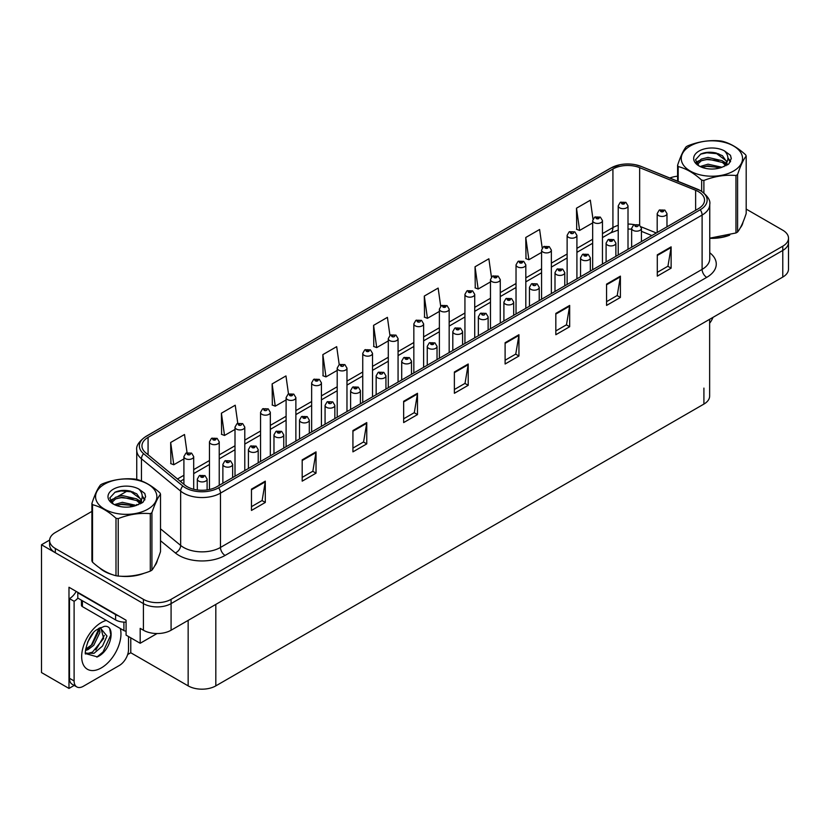 <?xml version="1.0" encoding="UTF-8"?>
<svg xmlns="http://www.w3.org/2000/svg" width="830" height="830" viewBox="0 0 830 830"><rect width="100%" height="100%" fill="white"/><g stroke="black" fill="none" stroke-linecap="round" stroke-linejoin="round"><path stroke-width="1.25" d="M74.202 685.414L68.983 688.433L68.983 587.256L126.077 620.217L126.077 635.126L140.187 643.271L140.187 628.362L143.414 630.229A19.567 11.298 0 0 0 171.084 630.229L782.773 277.075A19.567 11.298 0 0 0 788.5 269.086L788.5 242.464A19.567 11.298 0 0 1 782.773 250.453A19.567 11.298 0 0 0 788.5 242.464L788.5 238.2A19.567 11.298 0 0 0 782.773 230.211L746.191 209.098M157.057 633.539L140.187 643.271M91.912 511.394L55.33 532.518A19.567 11.298 0 0 0 49.603 540.506A19.567 11.298 0 0 0 55.33 548.485L143.414 599.343A19.567 11.298 0 0 0 171.084 599.343L171.084 603.607L782.773 250.453L171.084 603.607A19.567 11.298 0 0 1 143.414 603.607A19.567 11.298 0 0 0 171.084 603.607L171.084 630.229M68.983 688.433L41.5 672.559L41.5 544.76L143.414 603.607L55.33 552.749A19.567 11.298 0 0 1 49.603 544.76L49.603 540.506M49.613 540.071L41.5 544.76M709.64 319.291L709.64 396.086A19.567 11.298 180 0 1 703.913 404.075L215.821 685.871A19.567 11.298 180 0 1 188.151 685.871L130.777 652.754L130.777 637.845M130.777 652.754L127.644 654.559M99.434 567.772A31.301 18.073 0 0 0 104.082 571.196A31.301 18.073 0 0 0 112.434 574.651M698.424 191.637A20.875 12.045 180 0 1 704.535 200.155A20.875 12.045 180 0 1 698.424 208.672L216.786 486.743A20.875 12.045 180 0 1 184.934 485.135L145.738 452.817A20.875 12.045 180 0 1 141.961 445.907A20.875 12.045 180 0 1 148.072 437.379L612.924 168.998A20.875 12.045 180 0 1 639.65 167.65L695.633 190.288A20.875 12.045 180 0 1 698.424 191.637M700.271 190.568A23.479 13.56 0 0 0 697.138 189.053L641.154 166.415A23.479 13.56 0 0 0 635.51 164.745A23.479 13.56 0 0 0 619.854 164.745A23.479 13.56 0 0 0 611.077 167.94L146.225 436.321A23.479 13.56 0 0 0 143.6 453.678L182.797 485.996A23.479 13.56 0 0 0 218.632 487.812L700.271 209.741A23.479 13.56 0 0 0 700.271 190.568M251.469 489.14L251.469 510.44L265.299 502.451L265.299 481.151L251.469 489.14M251.469 506.663L262.124 500.511L265.247 481.867A5.219 3.009 -120 0 0 265.299 481.151M262.031 500.563L265.299 502.451M302.193 459.851L302.193 481.151L316.033 473.162L316.033 451.862L302.193 459.851M302.193 477.375L312.848 471.222L315.971 452.578A5.219 3.009 -120 0 0 316.033 451.862M312.754 471.274L316.033 473.162M352.926 430.563L352.926 451.862L366.756 443.884L366.756 422.584L352.926 430.563M352.926 448.086L363.582 441.934L366.704 423.29A5.219 3.009 -120 0 0 366.756 422.584M363.488 441.985L366.756 443.884M403.65 401.284L403.65 422.584L417.48 414.595L417.48 393.296L403.65 401.284M403.65 418.797L414.305 412.645L417.428 394.001A5.219 3.009 -120 0 0 417.48 393.296M414.212 412.707L417.48 414.595M657.287 254.841L657.287 276.141L671.128 268.152L671.128 246.852L657.287 254.841M657.287 272.365L667.942 266.212L671.065 247.558A5.219 3.009 -120 0 0 671.128 246.852M667.849 266.264L671.128 268.152M606.564 284.13L606.564 305.43L620.394 297.441L620.394 276.141L606.564 284.13M606.564 301.653L617.219 295.501L620.342 276.846A5.219 3.009 -120 0 0 620.394 276.141M617.126 295.553L620.394 297.441M555.83 313.418L555.83 334.718L569.671 326.73L569.671 305.43L555.83 313.418M555.83 330.942L566.485 324.789L569.608 306.135A5.219 3.009 -120 0 0 569.671 305.43M566.392 324.841L569.671 326.73M505.107 342.707L505.107 364.007L518.937 356.018L518.937 334.718L505.107 342.707M505.107 360.23L515.762 354.078L518.885 335.424A5.219 3.009 -120 0 0 518.937 334.718M515.669 354.13L518.937 356.018M454.373 371.996L454.373 393.296L468.213 385.307L468.213 364.007L454.373 371.996M454.373 389.509L465.028 383.367L468.151 364.712A5.219 3.009 -120 0 0 468.213 364.007M464.935 383.419L468.213 385.307M709.754 238.314A31.301 18.073 0 0 0 729.726 235.139M740.298 227.876A31.301 18.073 0 0 0 743.026 222.129M120.869 576.228A31.301 18.073 0 0 0 144.057 573.271M154.629 566.008A31.301 18.073 0 0 0 157.358 560.271M171.084 599.343L782.773 246.188A19.567 11.298 0 0 0 788.5 238.2M677.591 176.209A19.567 11.298 0 0 0 669.851 178.004M127.893 490.623L117.953 496.361M288.487 393.96L285.966 375.928L272.126 383.917L272.354 405.092M237.774 423.29L235.232 405.216L221.403 413.205L221.62 434.381M187.051 452.661L184.509 434.505L170.669 442.494L170.897 463.669M440.689 306.197L438.147 288.072L424.306 296.061L424.535 317.226M491.433 277.064L488.87 258.784L475.04 266.772L475.258 287.937M542.198 248.014L539.604 229.495L525.764 237.484L525.992 258.659M592.983 219.11L590.327 200.206L576.497 208.195L576.715 229.371M339.221 364.661L336.69 346.65L322.849 354.628L323.077 375.803M389.944 335.403L387.413 317.361L373.583 325.35L373.801 346.515M373.583 325.35L376.706 347.604L388.295 340.912M376.706 347.604L373.583 346.432M424.306 296.061L427.429 318.315L439.381 311.416M427.429 318.315L424.306 317.143M475.04 266.772L478.163 289.027L490.478 281.91M478.163 289.027L475.04 287.854M525.764 237.484L528.886 259.738L541.575 252.413M528.886 259.738L525.764 258.576M576.497 208.195L579.62 230.45L592.672 222.907M579.62 230.45L576.497 229.288M322.849 354.628L325.972 376.893L337.198 370.408M325.972 376.893L322.849 375.72M272.126 383.917L275.249 406.171L286.101 399.915M275.249 406.171L272.126 405.009M221.403 413.205L224.525 435.46L235.004 429.411M224.525 435.46L221.403 434.298M170.669 442.494L173.792 464.748L183.907 458.917M173.792 464.748L170.669 463.586M193.691 489.264L193.691 456.604A4.887 2.822 180 0 1 190.661 459.208A4.887 2.822 180 0 1 185.339 458.596A4.887 2.822 180 0 1 183.907 456.604L185.858 453.211A3.258 1.961 57.8 0 1 187.59 453.305A1.629 0.944 0 0 0 187.642 454.601A1.629 0.944 0 0 0 189.946 454.601A1.629 0.944 0 0 0 189.946 453.273A1.629 0.944 0 0 0 187.694 453.242L188.358 453.657M187.694 453.242A3.258 1.795 -117.9 0 0 186.169 453.024A3.258 1.795 -117.9 0 0 186.024 453.118M188.317 454.197L187.59 453.305M188.337 454.207L188.317 453.688M207.106 489.908L207.106 479.097A4.887 2.822 180 0 1 204.087 481.711A4.887 2.822 180 0 1 198.754 481.099A4.887 2.822 180 0 1 197.322 479.097L199.273 475.704A3.258 1.961 57.8 0 1 201.016 475.798A1.629 0.944 0 0 0 201.057 477.105A1.629 0.944 0 0 0 203.371 477.105A1.629 0.944 0 0 0 203.371 475.777A1.629 0.944 0 0 0 201.109 475.746L202.862 476.441L201.752 476.7L201.016 475.798M201.773 476.711L201.773 476.161M201.109 475.746A3.258 1.795 -117.9 0 0 199.584 475.528A3.258 1.795 -117.9 0 0 199.449 475.621M201.752 476.7L201.732 476.181M219.234 485.332L219.234 441.851A4.887 2.822 180 0 1 216.215 444.465A4.887 2.822 180 0 1 210.882 443.853A4.887 2.822 180 0 1 209.451 441.851L211.401 438.458A3.258 1.961 57.8 0 1 213.144 438.551A1.629 0.944 0 0 0 213.186 439.858A1.629 0.944 0 0 0 215.499 439.858A1.629 0.944 0 0 0 215.499 438.52A1.629 0.944 0 0 0 213.237 438.499L214.991 439.195L213.881 439.454L213.144 438.551M213.237 438.499A3.258 1.795 -117.9 0 0 211.712 438.271A3.258 1.795 -117.9 0 0 211.577 438.365M244.788 470.579L244.788 427.097A4.887 2.822 180 0 1 241.758 429.712A4.887 2.822 180 0 1 236.436 429.1A4.887 2.822 180 0 1 235.004 427.097L236.955 423.705A3.258 1.961 57.8 0 1 238.687 423.808A1.629 0.944 0 0 0 238.739 425.105A1.629 0.944 0 0 0 241.042 425.105A1.629 0.944 0 0 0 241.042 423.777A1.629 0.944 0 0 0 238.791 423.746L239.455 424.161M238.791 423.746A3.258 1.795 -117.9 0 0 237.266 423.528A3.258 1.795 -117.9 0 0 237.121 423.622M239.413 424.69L238.687 423.808M239.434 424.711L239.413 424.182M270.331 455.836L270.331 412.354A4.887 2.822 180 0 1 267.312 414.959A4.887 2.822 180 0 1 261.979 414.346A4.887 2.822 180 0 1 260.547 412.354L262.498 408.962A3.258 1.961 57.8 0 1 264.241 409.055A1.629 0.944 0 0 0 264.282 410.352A1.629 0.944 0 0 0 266.596 410.352A1.629 0.944 0 0 0 266.596 409.024A1.629 0.944 0 0 0 264.334 408.993L264.998 409.408M264.334 408.993A3.258 1.795 -117.9 0 0 262.809 408.775A3.258 1.795 -117.9 0 0 262.674 408.868M264.957 409.439L264.241 409.055M232.649 477.582L232.649 464.354A4.887 2.822 180 0 1 229.63 466.958A4.887 2.822 180 0 1 224.308 466.346A4.887 2.822 180 0 1 222.876 464.354L224.826 460.951A3.258 1.961 57.8 0 1 226.559 461.055A1.629 0.944 0 0 0 226.611 462.352A1.629 0.944 0 0 0 228.914 462.352A1.629 0.944 0 0 0 228.914 461.024A1.629 0.944 0 0 0 226.663 460.992L227.327 461.407M226.663 460.992A3.258 1.795 -117.9 0 0 225.138 460.775A3.258 1.795 -117.9 0 0 224.992 460.868M227.285 461.947L226.559 461.055M227.306 461.957L227.285 461.439M258.203 462.829L258.203 449.601A4.887 2.822 180 0 1 255.184 452.205A4.887 2.822 180 0 1 249.851 451.593A4.887 2.822 180 0 1 248.419 449.601L250.37 446.208A3.258 1.961 57.8 0 1 252.113 446.301A1.629 0.944 0 0 0 252.154 447.598A1.629 0.944 0 0 0 254.468 447.598A1.629 0.944 0 0 0 254.468 446.27A1.629 0.944 0 0 0 252.206 446.239L253.959 446.934L252.849 447.204L252.113 446.301M252.87 447.214L252.87 446.665M252.206 446.239A3.258 1.795 -117.9 0 0 250.681 446.021A3.258 1.795 -117.9 0 0 250.546 446.115M252.849 447.204L252.828 446.685M283.746 448.086L283.746 434.847A4.887 2.822 180 0 1 280.727 437.462A4.887 2.822 180 0 1 275.404 436.85A4.887 2.822 180 0 1 273.973 434.847L275.923 431.455A3.258 1.961 57.8 0 1 277.656 431.548A1.629 0.944 0 0 0 277.708 432.855A1.629 0.944 0 0 0 280.011 432.855A1.629 0.944 0 0 0 280.011 431.517A1.629 0.944 0 0 0 277.76 431.496L279.513 432.191L278.403 432.451L277.656 431.548M278.424 432.461L278.424 431.911M277.76 431.496A3.258 1.795 -117.9 0 0 276.234 431.278A3.258 1.795 -117.9 0 0 276.089 431.361M309.3 433.333L309.3 420.105A4.887 2.822 180 0 1 306.28 422.709A4.887 2.822 180 0 1 300.948 422.096A4.887 2.822 180 0 1 299.516 420.105L301.466 416.702A3.258 1.961 57.8 0 1 303.209 416.805A1.629 0.944 0 0 0 303.251 418.102A1.629 0.944 0 0 0 305.565 418.102A1.629 0.944 0 0 0 305.565 416.774A1.629 0.944 0 0 0 303.303 416.743L305.056 417.438L303.946 417.708L303.209 416.805M303.967 417.718L303.967 417.158M303.303 416.743A3.258 1.795 -117.9 0 0 301.778 416.525A3.258 1.795 -117.9 0 0 301.632 416.619M303.946 417.708L303.925 417.179M712.991 317.361A13.041 7.532 -60 0 1 709.64 323.212M97.359 656.883L85.822 653.667C83.82 656.966 87.057 635.147 96.83 629.711L104.134 626.422C116.273 624.264 111.687 650.606 97.359 656.883M100.783 627.594L103.677 638.457L92.452 652.152L88.146 653.314L85.635 653.013M85.708 653.345L94.039 653.293L102.515 646.041L106.997 636.05L100.171 627.76L98.998 628.269M87.586 642.223L93.199 633.176M85.511 650.523L88.063 649.61L93.769 645.263L99.953 632.398L99.372 628.092M85.625 649.185L92.296 644.422L98.49 631.557L98.345 628.642M128.525 636.537L128.525 649.537A13.041 7.532 -60 0 1 119.302 665.504L83.332 686.275A13.041 7.532 -60 0 1 76.806 686.918L72.189 684.262A13.041 7.532 -60 0 1 69.492 678.286L69.492 598.627A13.041 7.532 120 0 0 76.194 591.417M77.895 598.15A13.041 7.532 -60 0 1 74.109 601.283L69.492 598.627M76.806 686.918A13.041 7.532 -60 0 1 74.109 680.953L74.109 601.283M118.555 615.881A13.041 7.532 180 0 1 115.609 614.594L77.792 592.765A13.041 7.532 0 0 0 78.186 592.568M115.609 614.594L115.609 619.927A13.041 7.532 0 0 0 126.077 622.095M77.792 592.765L77.792 598.088L115.609 619.927M87.109 649.05L91.321 645.201L99.102 628.217M95.813 650.004L104.341 635.479M96.851 657.111L103.034 651.955L110.805 635.002L109.705 628.87M741.947 224.608A30.98 17.887 180 0 1 741.615 225.314M726.624 236.021A30.98 17.887 180 0 1 710.833 238.158M156.279 562.74A30.98 17.887 180 0 1 155.936 563.456M140.944 574.153A30.98 17.887 180 0 1 125.154 576.29M108.574 573.125A30.98 17.887 180 0 1 104.31 571.071A30.98 17.887 180 0 1 101.499 569.204M81.454 600.204L81.454 605.278A3.258 1.878 0 0 0 82.409 606.616L123.909 630.572A3.258 1.878 0 0 0 126.077 631.122M690.218 145.997A30.648 17.7 -0 0 0 690.218 171.032A30.648 17.7 -0 0 0 733.564 171.032A30.648 17.7 -0 0 0 733.564 145.997A30.648 17.7 -0 0 0 690.218 145.997M709.754 238.169L735.961 232.971A35.213 20.335 -0 0 0 736.791 232.514A35.213 20.335 -0 0 0 737.59 232.026C740.443 228.458 743.307 222.295 746.191 213.518L746.191 156.05A35.213 20.335 -0 0 0 745.589 154.764C737.746 147.657 729.923 143.134 722.11 141.204A35.213 20.335 -0 0 0 719.88 140.861C709.152 139.948 698.466 141.598 687.811 145.821A35.213 20.335 -0 0 0 686.991 146.288A35.213 20.335 -0 0 0 686.182 146.765C683.308 150.386 680.444 156.559 677.591 165.284A35.213 20.335 -0 0 0 678.193 166.571L678.193 181.376M701.661 191.325L701.661 180.12C693.818 173.013 685.995 168.5 678.193 166.571M701.661 180.12A35.213 20.335 -0 0 0 703.892 180.463L703.892 192.944M735.961 232.971L735.961 175.504C725.316 174.58 714.63 176.23 703.892 180.463M735.961 175.504A35.213 20.335 -0 0 0 736.791 175.047A35.213 20.335 -0 0 0 737.59 174.559L737.59 232.026M722.038 167.276L708.032 164.184L700.084 166.529M720.077 167.909L708.032 165.876L701.869 167.297M725.866 164.319L722.432 160.771L708.032 157.42L701.35 159.08L697.49 162.379L696.982 164.164M725.316 165.16L722.432 162.462L708.032 159.111L701.35 160.771L697.283 164.496M723.999 166.623L726.292 163.448L726.8 161.217L715.616 152.886C710.044 151.745 705.075 152.139 700.728 154.069L695.478 159.785L699.005 165.917M726.011 165.741L726.8 162.556M726.748 161.881L722.432 155.698L716.01 152.959M699.005 151.07A18.218 10.52 -0 0 0 699.005 165.948A18.218 10.52 -0 0 0 721.778 167.349L728.885 163.904L731.282 158.509L730.462 155.293L724.497 150.915A18.218 10.52 -0 0 0 699.005 151.07M724.497 150.915C728.284 154.774 728.885 158.945 726.292 163.448M677.591 181.137L677.591 165.284M746.191 156.05C743.338 159.619 740.474 165.793 737.59 174.559M718.739 167.349L706.87 166.332L702.149 167.193M727.412 164.942L726.582 164.278M726.084 163.915L725.233 163.354M718.739 160.584L706.87 159.568L702.149 160.429M697.584 162.213L696.183 163.074M730.379 161.892L727.879 158.603M718.79 153.83L706.87 152.803L700.52 154.162M731.282 158.675L730.462 155.293M727.962 164.589L726.738 163.541M726.364 163.271L723.449 161.528M698.725 160.792L695.872 162.452M730.587 161.487L727.879 157.752M104.539 484.139A30.648 17.7 -0 0 0 104.539 509.164A30.648 17.7 -0 0 0 147.885 509.164A30.648 17.7 -0 0 0 147.885 484.139A30.648 17.7 -0 0 0 104.539 484.139M101.312 484.419A35.213 20.335 -0 0 0 100.513 484.907C97.629 488.517 94.765 494.69 91.912 503.416A35.213 20.335 -0 0 0 92.514 504.702L92.514 562.169C100.316 569.255 108.149 573.779 115.993 575.73A35.213 20.335 -0 0 0 118.223 576.072C128.868 577.006 139.554 575.346 150.292 571.113A35.213 20.335 -0 0 0 151.122 570.646A35.213 20.335 -0 0 0 151.921 570.168C154.774 566.6 157.638 560.426 160.512 551.649L160.512 494.182A35.213 20.335 -0 0 0 159.92 492.896C152.066 485.789 144.244 481.276 136.442 479.346A35.213 20.335 -0 0 0 134.211 479.003C123.473 478.08 112.787 479.74 102.142 483.963A35.213 20.335 -0 0 0 101.312 484.419M115.993 575.73L115.993 518.262C108.149 511.145 100.316 506.632 92.514 504.702M115.993 518.262A35.213 20.335 -0 0 0 118.223 518.605L118.223 576.072M150.292 571.113L150.292 513.646C139.648 512.712 128.951 514.361 118.223 518.605M150.292 513.646A35.213 20.335 -0 0 0 151.122 513.179A35.213 20.335 -0 0 0 151.921 512.701L151.921 570.168M91.912 503.416L91.912 560.883A35.213 20.335 -0 0 0 92.514 562.169M136.359 505.418L122.352 502.316L114.416 504.661M134.408 506.051L122.352 504.007L116.2 505.439M140.187 502.451L136.753 498.913L122.352 495.552L115.671 497.222L111.811 500.511L111.313 502.306M139.637 503.291L136.753 500.604L122.352 497.243L115.671 498.913L111.614 502.638M138.33 504.754L140.623 501.579L141.121 499.359L129.947 491.018C124.365 489.887 119.406 490.281 115.059 492.2L109.809 497.927L113.337 504.049A18.218 10.52 -0 0 0 136.11 505.48L143.216 502.036L145.603 496.651L144.794 493.435L138.818 489.046A18.218 10.52 -0 0 0 113.326 489.212A18.218 10.52 -0 0 0 113.326 504.09M140.332 503.872L141.121 500.698M141.079 500.023L136.753 493.84L130.331 491.09M138.818 489.046C142.615 492.906 143.216 497.087 140.623 501.579M160.512 494.182C157.659 497.751 154.795 503.924 151.921 512.701M133.07 505.48L121.201 504.464L116.47 505.325M141.743 503.084L140.913 502.409M140.405 502.046L139.554 501.496M133.07 498.716L121.201 497.699L116.47 498.56M111.905 500.345L110.515 501.206M144.71 500.023L142.21 496.734M133.122 491.972L121.201 490.945L114.841 492.304M145.603 496.817L144.794 493.435M142.283 502.731L141.059 501.683M140.695 501.403L137.77 499.66M113.056 498.934L110.203 500.583M144.908 499.619L142.2 495.884M295.874 441.083L295.874 397.601A4.887 2.822 180 0 1 292.855 400.216A4.887 2.822 180 0 1 287.533 399.604A4.887 2.822 180 0 1 286.101 397.601L288.052 394.209A3.258 1.961 57.8 0 1 289.784 394.302A1.629 0.944 0 0 0 289.836 395.609A1.629 0.944 0 0 0 292.139 395.609A1.629 0.944 0 0 0 292.139 394.271A1.629 0.944 0 0 0 289.888 394.25L291.641 394.935L290.531 395.205L289.784 394.302M290.552 395.215L290.552 394.665M289.888 394.25A3.258 1.795 -117.9 0 0 288.363 394.022A3.258 1.795 -117.9 0 0 288.218 394.115M321.428 426.33L321.428 382.848A4.887 2.822 180 0 1 318.409 385.462A4.887 2.822 180 0 1 313.076 384.85A4.887 2.822 180 0 1 311.644 382.848L313.595 379.455A3.258 1.961 57.8 0 1 315.338 379.549A1.629 0.944 0 0 0 315.379 380.856A1.629 0.944 0 0 0 317.693 380.856A1.629 0.944 0 0 0 317.693 379.528A1.629 0.944 0 0 0 315.431 379.497L317.185 380.192L316.074 380.451L315.338 379.549M315.431 379.497A3.258 1.795 -117.9 0 0 313.906 379.279A3.258 1.795 -117.9 0 0 313.771 379.372M346.971 411.576L346.971 368.105A4.887 2.822 180 0 1 343.952 370.709A4.887 2.822 180 0 1 338.63 370.097A4.887 2.822 180 0 1 337.198 368.105L339.148 364.702A3.258 1.961 57.8 0 1 340.881 364.806A1.629 0.944 0 0 0 340.933 366.103A1.629 0.944 0 0 0 343.236 366.103A1.629 0.944 0 0 0 343.236 364.775A1.629 0.944 0 0 0 340.985 364.744L341.649 365.159M340.985 364.744A3.258 1.795 -117.9 0 0 339.46 364.526A3.258 1.795 -117.9 0 0 339.314 364.619M341.607 365.698L340.881 364.806M341.628 365.708L341.607 365.19M334.843 418.579L334.843 405.351A4.887 2.822 180 0 1 331.824 407.955A4.887 2.822 180 0 1 326.501 407.343A4.887 2.822 180 0 1 325.07 405.351L327.02 401.959A3.258 1.961 57.8 0 1 328.753 402.052A1.629 0.944 0 0 0 328.805 403.349A1.629 0.944 0 0 0 331.108 403.349A1.629 0.944 0 0 0 331.108 402.021A1.629 0.944 0 0 0 328.856 401.99L329.52 402.405M328.856 401.99A3.258 1.795 -117.9 0 0 327.331 401.772A3.258 1.795 -117.9 0 0 327.186 401.865M329.479 402.944L328.753 402.052M329.5 402.955L329.479 402.436M360.396 403.837L360.396 390.598A4.887 2.822 180 0 1 357.377 393.213A4.887 2.822 180 0 1 352.045 392.6A4.887 2.822 180 0 1 350.613 390.598L352.563 387.205A3.258 1.961 57.8 0 1 354.306 387.299A1.629 0.944 0 0 0 354.348 388.606A1.629 0.944 0 0 0 356.661 388.606A1.629 0.944 0 0 0 356.661 387.268A1.629 0.944 0 0 0 354.4 387.247L356.153 387.942L355.043 388.201L354.306 387.299M355.064 388.212L355.064 387.662M354.4 387.247A3.258 1.795 -117.9 0 0 352.875 387.019A3.258 1.795 -117.9 0 0 352.729 387.112M355.043 388.201L355.022 387.683M385.94 389.083L385.94 375.845A4.887 2.822 180 0 1 382.921 378.459A4.887 2.822 180 0 1 377.598 377.847A4.887 2.822 180 0 1 376.156 375.845L378.117 372.452A3.258 1.961 57.8 0 1 379.85 372.556A1.629 0.944 0 0 0 379.901 373.853A1.629 0.944 0 0 0 382.205 373.853A1.629 0.944 0 0 0 382.205 372.525A1.629 0.944 0 0 0 379.953 372.494L380.607 372.909M379.953 372.494A3.258 1.795 -117.9 0 0 378.428 372.276A3.258 1.795 -117.9 0 0 378.283 372.369M380.576 373.438L379.85 372.556M380.596 373.448L380.576 372.929M372.525 396.833L372.525 353.352A4.887 2.822 180 0 1 369.506 355.956A4.887 2.822 180 0 1 364.173 355.344A4.887 2.822 180 0 1 362.741 353.352L364.692 349.959A3.258 1.961 57.8 0 1 366.435 350.053A1.629 0.944 0 0 0 366.476 351.349A1.629 0.944 0 0 0 368.79 351.349A1.629 0.944 0 0 0 368.79 350.021A1.629 0.944 0 0 0 366.528 349.99L368.281 350.685L367.171 350.955L366.435 350.053M366.528 349.99A3.258 1.795 -117.9 0 0 365.003 349.772A3.258 1.795 -117.9 0 0 364.858 349.866M398.068 382.08L398.068 338.599A4.887 2.822 180 0 1 395.049 341.213A4.887 2.822 180 0 1 389.727 340.601A4.887 2.822 180 0 1 388.295 338.599L390.245 335.206A3.258 1.961 57.8 0 1 391.978 335.299A1.629 0.944 0 0 0 392.03 336.607A1.629 0.944 0 0 0 394.333 336.607A1.629 0.944 0 0 0 394.333 335.268A1.629 0.944 0 0 0 392.082 335.247L392.735 335.662M392.082 335.247A3.258 1.795 -117.9 0 0 390.557 335.03A3.258 1.795 -117.9 0 0 390.411 335.113M392.704 336.192L391.978 335.299M392.725 336.202L392.704 335.683M423.622 367.327L423.622 323.856A4.887 2.822 180 0 1 420.603 326.46A4.887 2.822 180 0 1 415.27 325.848A4.887 2.822 180 0 1 413.838 323.856L415.788 320.453A3.258 1.961 57.8 0 1 417.532 320.556A1.629 0.944 0 0 0 417.573 321.853A1.629 0.944 0 0 0 419.887 321.853A1.629 0.944 0 0 0 419.887 320.525A1.629 0.944 0 0 0 417.625 320.494L418.289 320.909M417.625 320.494A3.258 1.795 -117.9 0 0 416.1 320.276A3.258 1.795 -117.9 0 0 415.955 320.37M418.247 321.438L417.532 320.556M418.268 321.459L418.247 320.93M449.165 352.584L449.165 309.102A4.887 2.822 180 0 1 446.146 311.707A4.887 2.822 180 0 1 440.823 311.094A4.887 2.822 180 0 1 439.381 309.102L441.342 305.71A3.258 1.961 57.8 0 1 443.075 305.803A1.629 0.944 0 0 0 443.127 307.1A1.629 0.944 0 0 0 445.43 307.1A1.629 0.944 0 0 0 445.43 305.772A1.629 0.944 0 0 0 443.179 305.741L444.932 306.436L443.811 306.706L443.075 305.803M443.832 306.716L443.832 306.156M443.179 305.741A3.258 1.795 -117.9 0 0 441.653 305.523A3.258 1.795 -117.9 0 0 441.508 305.616M443.811 306.706L443.801 306.187M474.719 337.831L474.719 294.349A4.887 2.822 180 0 1 471.699 296.964A4.887 2.822 180 0 1 466.367 296.351A4.887 2.822 180 0 1 464.935 294.349L466.885 290.957A3.258 1.961 57.8 0 1 468.628 291.05A1.629 0.944 0 0 0 468.67 292.357A1.629 0.944 0 0 0 470.983 292.357A1.629 0.944 0 0 0 470.983 291.019A1.629 0.944 0 0 0 468.722 290.998L470.475 291.693L469.365 291.952L468.628 291.05M468.722 290.998A3.258 1.795 -117.9 0 0 467.197 290.77A3.258 1.795 -117.9 0 0 467.051 290.863M411.493 374.33L411.493 361.102A4.887 2.822 180 0 1 408.474 363.706A4.887 2.822 180 0 1 403.141 363.094A4.887 2.822 180 0 1 401.71 361.102L403.66 357.709A3.258 1.961 57.8 0 1 405.403 357.803A1.629 0.944 0 0 0 405.445 359.1A1.629 0.944 0 0 0 407.758 359.1A1.629 0.944 0 0 0 407.758 357.772A1.629 0.944 0 0 0 405.497 357.74L407.25 358.436L406.14 358.705L405.403 357.803M406.161 358.716L406.161 358.155M405.497 357.74A3.258 1.795 -117.9 0 0 403.971 357.523A3.258 1.795 -117.9 0 0 403.826 357.616M406.14 358.705L406.119 358.187M437.037 359.587L437.037 346.349A4.887 2.822 180 0 1 434.017 348.963A4.887 2.822 180 0 1 428.695 348.341A4.887 2.822 180 0 1 427.253 346.349L429.214 342.956A3.258 1.961 57.8 0 1 430.946 343.049A1.629 0.944 0 0 0 430.998 344.357A1.629 0.944 0 0 0 433.302 344.357A1.629 0.944 0 0 0 433.302 343.018A1.629 0.944 0 0 0 431.05 342.998L432.804 343.682L431.683 343.952L430.946 343.049M431.704 343.962L431.704 343.413M431.05 342.998A3.258 1.795 -117.9 0 0 429.525 342.769A3.258 1.795 -117.9 0 0 429.38 342.863M462.59 344.834L462.59 331.595A4.887 2.822 180 0 1 459.571 334.21A4.887 2.822 180 0 1 454.238 333.598A4.887 2.822 180 0 1 452.807 331.595L454.757 328.203A3.258 1.961 57.8 0 1 456.5 328.296A1.629 0.944 0 0 0 456.542 329.603A1.629 0.944 0 0 0 458.855 329.603A1.629 0.944 0 0 0 458.855 328.275A1.629 0.944 0 0 0 456.593 328.244L458.347 328.939L457.237 329.199L456.5 328.296M457.257 329.209L457.257 328.659M456.593 328.244A3.258 1.795 -117.9 0 0 455.068 328.026A3.258 1.795 -117.9 0 0 454.923 328.12M457.237 329.199L457.216 328.68M488.133 330.081L488.133 316.853A4.887 2.822 180 0 1 485.114 319.457A4.887 2.822 180 0 1 479.792 318.845A4.887 2.822 180 0 1 478.35 316.853L480.3 313.45A3.258 1.961 57.8 0 1 482.043 313.553A1.629 0.944 0 0 0 482.095 314.85A1.629 0.944 0 0 0 484.398 314.85A1.629 0.944 0 0 0 484.398 313.522A1.629 0.944 0 0 0 482.147 313.491L482.801 313.906M482.147 313.491A3.258 1.795 -117.9 0 0 480.622 313.273A3.258 1.795 -117.9 0 0 480.477 313.367M482.77 314.446L482.043 313.553M482.78 314.456L482.77 313.927M513.687 315.327L513.687 302.099A4.887 2.822 180 0 1 510.668 304.703A4.887 2.822 180 0 1 505.335 304.091A4.887 2.822 180 0 1 503.903 302.099L505.854 298.707A3.258 1.961 57.8 0 1 507.597 298.8A1.629 0.944 0 0 0 507.638 300.097A1.629 0.944 0 0 0 509.952 300.097A1.629 0.944 0 0 0 509.952 298.769A1.629 0.944 0 0 0 507.69 298.738L509.444 299.433L508.334 299.703L507.597 298.8M508.354 299.713L508.354 299.163M507.69 298.738A3.258 1.795 -117.9 0 0 506.165 298.52A3.258 1.795 -117.9 0 0 506.02 298.613M508.334 299.703L508.313 299.184M500.262 323.077L500.262 279.596A4.887 2.822 180 0 1 497.243 282.21A4.887 2.822 180 0 1 491.92 281.598A4.887 2.822 180 0 1 490.478 279.596L492.429 276.203A3.258 1.961 57.8 0 1 494.172 276.307A1.629 0.944 0 0 0 494.224 277.604A1.629 0.944 0 0 0 496.527 277.604A1.629 0.944 0 0 0 496.527 276.276A1.629 0.944 0 0 0 494.275 276.245L496.029 276.94L494.908 277.199L494.172 276.307M494.929 277.22L494.929 276.66M494.275 276.245A3.258 1.795 -117.9 0 0 492.75 276.027A3.258 1.795 -117.9 0 0 492.605 276.12M525.815 308.335L525.815 264.853A4.887 2.822 180 0 1 522.796 267.457A4.887 2.822 180 0 1 517.464 266.845A4.887 2.822 180 0 1 516.032 264.853L517.982 261.46A3.258 1.961 57.8 0 1 519.725 261.554A1.629 0.944 0 0 0 519.767 262.851A1.629 0.944 0 0 0 522.08 262.851A1.629 0.944 0 0 0 522.08 261.523A1.629 0.944 0 0 0 519.819 261.492L521.572 262.187L520.462 262.456L519.725 261.554M519.819 261.492A3.258 1.795 -117.9 0 0 518.293 261.274A3.258 1.795 -117.9 0 0 518.148 261.367M551.359 293.581L551.359 250.1A4.887 2.822 180 0 1 548.34 252.714A4.887 2.822 180 0 1 543.017 252.092A4.887 2.822 180 0 1 541.575 250.1L543.526 246.707A3.258 1.961 57.8 0 1 545.269 246.801A1.629 0.944 0 0 0 545.32 248.108A1.629 0.944 0 0 0 547.624 248.108A1.629 0.944 0 0 0 547.624 246.769A1.629 0.944 0 0 0 545.372 246.749L547.126 247.433L546.005 247.703L545.269 246.801M546.026 247.714L546.026 247.164M545.372 246.749A3.258 1.795 -117.9 0 0 543.847 246.52A3.258 1.795 -117.9 0 0 543.702 246.614M546.005 247.703L545.995 247.184M576.912 278.828L576.912 235.347A4.887 2.822 180 0 1 573.893 237.961A4.887 2.822 180 0 1 568.56 237.349A4.887 2.822 180 0 1 567.129 235.347L569.079 231.954A3.258 1.961 57.8 0 1 570.822 232.047A1.629 0.944 0 0 0 570.864 233.355A1.629 0.944 0 0 0 573.167 233.355A1.629 0.944 0 0 0 573.167 232.026A1.629 0.944 0 0 0 570.916 231.995L571.58 232.41M570.916 231.995A3.258 1.795 -117.9 0 0 569.39 231.778A3.258 1.795 -117.9 0 0 569.245 231.871M571.538 232.94L570.822 232.047M571.559 232.95L571.538 232.431M602.456 264.075L602.456 220.604A4.887 2.822 180 0 1 599.436 223.208A4.887 2.822 180 0 1 594.104 222.596A4.887 2.822 180 0 1 592.672 220.604L594.622 217.201A3.258 1.961 57.8 0 1 596.365 217.304A1.629 0.944 0 0 0 596.417 218.601A1.629 0.944 0 0 0 598.721 218.601A1.629 0.944 0 0 0 598.721 217.273A1.629 0.944 0 0 0 596.469 217.242L598.223 217.937L597.102 218.207L596.365 217.304M597.123 218.217L597.123 217.657M596.469 217.242A3.258 1.795 -117.9 0 0 594.944 217.024A3.258 1.795 -117.9 0 0 594.799 217.118M597.102 218.207L597.092 217.678M628.009 249.332L628.009 205.85A4.887 2.822 180 0 1 624.99 208.454A4.887 2.822 180 0 1 619.657 207.842A4.887 2.822 180 0 1 618.226 205.85L620.176 202.458A3.258 1.961 57.8 0 1 621.909 202.551A1.629 0.944 0 0 0 621.961 203.848A1.629 0.944 0 0 0 624.264 203.848A1.629 0.944 0 0 0 624.264 202.52A1.629 0.944 0 0 0 622.012 202.489L623.766 203.184L622.656 203.454L621.909 202.551M622.012 202.489A3.258 1.795 -117.9 0 0 620.487 202.271A3.258 1.795 -117.9 0 0 620.342 202.364M539.23 300.585L539.23 287.346A4.887 2.822 180 0 1 536.211 289.961A4.887 2.822 180 0 1 530.878 289.348A4.887 2.822 180 0 1 529.447 287.346L531.397 283.953A3.258 1.961 57.8 0 1 533.14 284.047A1.629 0.944 0 0 0 533.192 285.354A1.629 0.944 0 0 0 535.495 285.354A1.629 0.944 0 0 0 535.495 284.016A1.629 0.944 0 0 0 533.244 283.995L533.898 284.41M533.244 283.995A3.258 1.795 -117.9 0 0 531.719 283.777A3.258 1.795 -117.9 0 0 531.574 283.86M533.866 284.939L533.14 284.047M533.877 284.949L533.866 284.431M564.784 285.831L564.784 272.603A4.887 2.822 180 0 1 561.765 275.207A4.887 2.822 180 0 1 556.432 274.595A4.887 2.822 180 0 1 555 272.603L556.951 269.2A3.258 1.961 57.8 0 1 558.683 269.304A1.629 0.944 0 0 0 558.735 270.601A1.629 0.944 0 0 0 561.038 270.601A1.629 0.944 0 0 0 561.038 269.273A1.629 0.944 0 0 0 558.787 269.242L560.541 269.937L559.43 270.207L558.683 269.304M559.451 270.217L559.451 269.657M558.787 269.242A3.258 1.795 -117.9 0 0 557.262 269.024A3.258 1.795 -117.9 0 0 557.117 269.117M590.327 271.078L590.327 257.85A4.887 2.822 180 0 1 587.308 260.454A4.887 2.822 180 0 1 581.975 259.842A4.887 2.822 180 0 1 580.543 257.85L582.494 254.457A3.258 1.961 57.8 0 1 584.237 254.551A1.629 0.944 0 0 0 584.289 255.848A1.629 0.944 0 0 0 586.592 255.848A1.629 0.944 0 0 0 586.592 254.52A1.629 0.944 0 0 0 584.341 254.488L586.094 255.184L584.974 255.453L584.237 254.551M584.994 255.464L584.994 254.903M584.341 254.488A3.258 1.795 -117.9 0 0 582.816 254.271A3.258 1.795 -117.9 0 0 582.67 254.364M615.881 256.335L615.881 243.097A4.887 2.822 180 0 1 612.862 245.711A4.887 2.822 180 0 1 607.529 245.099A4.887 2.822 180 0 1 606.097 243.097L608.048 239.704A3.258 1.961 57.8 0 1 609.78 239.797A1.629 0.944 0 0 0 609.832 241.105A1.629 0.944 0 0 0 612.135 241.105A1.629 0.944 0 0 0 612.135 239.766A1.629 0.944 0 0 0 609.884 239.746L611.637 240.43L610.527 240.7L609.78 239.797M610.548 240.71L610.548 240.161M609.884 239.746A3.258 1.795 -117.9 0 0 608.359 239.517A3.258 1.795 -117.9 0 0 608.214 239.611M610.527 240.7L610.507 240.181M641.424 241.582L641.424 228.343A4.887 2.822 180 0 1 638.405 230.958A4.887 2.822 180 0 1 633.072 230.346A4.887 2.822 180 0 1 631.64 228.343L633.591 224.951A3.258 1.961 57.8 0 1 635.334 225.044A1.629 0.944 0 0 0 635.386 226.351A1.629 0.944 0 0 0 637.689 226.351A1.629 0.944 0 0 0 637.689 225.023A1.629 0.944 0 0 0 635.438 224.992L636.091 225.407M635.438 224.992A3.258 1.795 -117.9 0 0 633.913 224.774A3.258 1.795 -117.9 0 0 633.767 224.868M636.05 225.936L635.334 225.044M636.071 225.947L636.05 225.428M666.978 226.829L666.978 213.601A4.887 2.822 180 0 1 663.959 216.205A4.887 2.822 180 0 1 658.626 215.593A4.887 2.822 180 0 1 657.194 213.601L659.145 210.198A3.258 1.961 57.8 0 1 660.877 210.301A1.629 0.944 0 0 0 660.929 211.598A1.629 0.944 0 0 0 663.232 211.598A1.629 0.944 0 0 0 663.232 210.27A1.629 0.944 0 0 0 660.981 210.239L662.734 210.934L661.624 211.204L660.877 210.301M661.645 211.214L661.645 210.654M660.981 210.239A3.258 1.795 -117.9 0 0 659.456 210.021A3.258 1.795 -117.9 0 0 659.311 210.115M661.624 211.204L661.603 210.685M782.773 277.075L782.773 246.188M143.414 630.229L143.414 599.343M215.821 685.871L215.821 604.406M703.913 404.075L703.913 388.098M188.151 685.871L188.151 620.373M709.754 252.756A32.609 18.831 180 0 1 706.724 277.365L225.086 555.436A6.526 3.766 60 0 1 220.479 547.447L702.107 269.377A26.083 15.065 0 0 0 709.754 258.732L709.754 204.419A26.083 15.065 180 0 1 702.107 215.063A6.526 3.766 -120 0 0 700.271 209.741M225.086 555.436A32.609 18.831 180 0 1 178.969 555.436A32.609 18.831 180 0 1 175.317 552.925L160.512 540.714M182.797 485.996A6.526 4.358 129.5 0 0 180.66 491.121L180.66 545.435A26.083 15.065 0 0 0 183.586 547.447A26.083 15.065 0 0 0 220.479 547.447L220.479 493.134A26.083 15.065 180 0 1 180.66 491.121L141.463 458.803A26.083 15.065 180 0 1 136.743 450.161L136.743 479.429M619.854 164.745L610.59 168.148A6.526 3.766 60 0 1 611.077 167.94M146.225 436.321A6.526 3.766 -120 0 0 145.738 436.528C138.932 441.446 135.933 445.99 136.743 450.161M143.6 453.678A6.526 4.358 129.5 0 0 141.463 458.803L141.463 480.954M218.632 487.812A6.526 3.766 60 0 1 220.479 493.134L702.107 215.063L702.107 269.377A6.526 3.766 60 0 0 706.724 277.365M130.621 506.86A32.609 18.831 180 0 1 131.285 505.045M55.33 548.485L55.33 552.749M141.463 499.982L141.463 503.25M136.743 504.474A26.083 15.065 0 0 0 136.784 505.283M160.512 528.824L180.66 545.435A6.526 4.358 -50.5 0 1 175.317 552.925M148.072 437.379L148.072 454.747M695.633 190.288L695.633 210.281M639.65 167.65L639.65 225.065M656.333 232.971L641.102 226.818M634.162 224.65A20.875 12.045 0 0 0 628.009 224.048M618.226 225.355A20.875 12.045 0 0 0 612.924 227.576L602.456 233.624M612.924 168.998L612.924 227.576A11.734 6.775 60 0 1 610.496 232.95L602.456 237.588M592.672 239.268L576.912 248.367M567.129 254.022L551.359 263.12M541.575 268.775L525.815 277.874M516.032 283.518L500.262 292.627M490.478 298.271L474.719 307.37M464.935 313.024L449.165 322.123M439.381 327.767L423.622 336.876M413.838 342.52L398.068 351.619M388.295 357.274L372.525 366.372M362.741 372.016L346.971 381.126M337.198 386.77L321.428 395.869M311.644 401.523L295.874 410.622M286.101 416.276L270.331 425.375M260.547 431.019L244.788 440.128M235.004 445.772L219.234 454.871M209.451 460.526L193.691 469.624M183.907 475.268L177.475 478.983M651.861 235.554L641.984 231.56A11.734 5.499 -68 0 1 641.424 231.248M454.373 372.67L468.151 364.712M505.107 343.381L518.885 335.424M555.83 314.093L569.608 306.135M606.564 284.804L620.342 276.846M657.287 255.516L671.065 247.558M403.65 401.959L417.428 394.001M352.926 431.247L366.704 423.29M302.193 460.526L315.971 452.578M251.469 489.814L265.247 481.867M120.319 628.497A27.784 16.04 -60 0 1 101.312 667.901A27.784 16.04 -60 0 1 81.672 656.561A27.784 16.04 -60 0 1 101.312 622.531A27.784 16.04 -60 0 1 106.292 620.404M85.646 653.075A14.743 8.508 120 0 0 88.146 653.314M74.109 680.953L69.492 678.286M123.909 630.572L123.909 622.116M82.409 606.616L82.409 600.754M709.754 204.419C710.636 200.362 707.637 195.807 700.759 190.776L641.351 166.488L635.51 164.745M610.59 168.148L145.738 436.528M641.984 231.56L641.424 231.342M631.64 229.184L628.009 229.007M618.226 230.055L610.496 232.95M592.672 243.242L576.912 252.341M567.129 257.985L551.359 267.094M541.575 272.738L525.815 281.847M516.032 287.491L500.262 296.59M490.478 302.245L474.719 311.343M464.935 316.987L449.165 326.097M439.381 331.741L423.622 340.839M413.838 346.494L398.068 355.593M388.295 361.237L372.525 370.346M362.741 375.99L346.971 385.089M337.198 390.743L321.428 399.842M311.644 405.497L295.874 414.595M286.101 420.239L270.331 429.349M260.547 434.993L244.788 444.092M235.004 449.746L219.234 458.845M209.451 464.489L193.691 473.598M183.907 479.242L180.307 481.317M193.691 456.604L191.574 453.118L186.169 453.024M183.907 484.284L183.907 456.604M207.106 479.097L205 475.611L199.584 475.528M197.322 489.959L197.322 479.097M219.234 441.851L217.128 438.365L211.712 438.271M209.451 489.482L209.451 441.851M244.788 427.097L242.671 423.611L237.266 423.528M235.004 476.233L235.004 427.097M270.331 412.354L268.225 408.858L262.809 408.775M260.547 461.48L260.547 412.354M232.649 464.354L230.543 460.858L225.138 460.775M222.876 483.236L222.876 464.354M258.203 449.601L256.097 446.115L250.681 446.021M248.419 468.483L248.419 449.601M283.746 434.847L281.64 431.361L276.234 431.278M273.973 453.73L273.973 434.847M309.3 420.105L307.193 416.608L301.778 416.525M299.516 438.977L299.516 420.105M295.874 397.601L293.768 394.115L288.363 394.022M286.101 446.727L286.101 397.601M321.428 382.848L319.322 379.362L313.906 379.279M311.644 431.984L311.644 382.848M346.971 368.105L344.865 364.609L339.46 364.526M337.198 417.231L337.198 368.105M334.843 405.351L332.737 401.855L327.331 401.772M325.07 424.234L325.07 405.351M360.396 390.598L358.29 387.112L352.875 387.019M350.613 409.481L350.613 390.598M385.94 375.845L383.834 372.359L378.428 372.276M376.156 394.727L376.156 375.845M372.525 353.352L370.419 349.866L365.003 349.772M362.741 402.477L362.741 353.352M398.068 338.599L395.962 335.113L390.557 335.03M388.295 387.724L388.295 338.599M423.622 323.856L421.516 320.359L416.1 320.276M413.838 372.981L413.838 323.856M449.165 309.102L447.059 305.606L441.653 305.523M439.381 358.228L439.381 309.102M474.719 294.349L472.612 290.863L467.197 290.77M464.935 343.475L464.935 294.349M411.493 361.102L409.387 357.606L403.971 357.523M401.71 379.984L401.71 361.102M437.037 346.349L434.93 342.863L429.525 342.769M427.253 365.231L427.253 346.349M462.59 331.595L460.484 328.109L455.068 328.026M452.807 350.478L452.807 331.595M488.133 316.853L486.027 313.356L480.622 313.273M478.35 335.735L478.35 316.853M513.687 302.099L511.581 298.613L506.165 298.52M503.903 320.982L503.903 302.099M500.262 279.596L498.156 276.11L492.75 276.027M490.478 328.732L490.478 279.596M525.815 264.853L523.709 261.357L518.293 261.274M516.032 313.979L516.032 264.853M551.359 250.1L549.253 246.614L543.847 246.52M541.575 299.225L541.575 250.1M576.912 235.347L574.806 231.861L569.39 231.778M567.129 284.483L567.129 235.347M602.456 220.604L600.349 217.107L594.944 217.024M592.672 269.729L592.672 220.604M628.009 205.85L625.903 202.364L620.487 202.271M618.226 254.976L618.226 205.85M539.23 287.346L537.124 283.86L531.719 283.777M529.447 306.229L529.447 287.346M564.784 272.603L562.678 269.107L557.262 269.024M555 291.475L555 272.603M590.327 257.85L588.221 254.354L582.816 254.271M580.543 276.732L580.543 257.85M615.881 243.097L613.775 239.611L608.359 239.517M606.097 261.979L606.097 243.097M641.424 228.343L639.318 224.857L633.913 224.774M631.64 247.226L631.64 228.343M666.978 213.601L664.872 210.104L659.456 210.021M657.194 232.483L657.194 213.601"/></g></svg>
